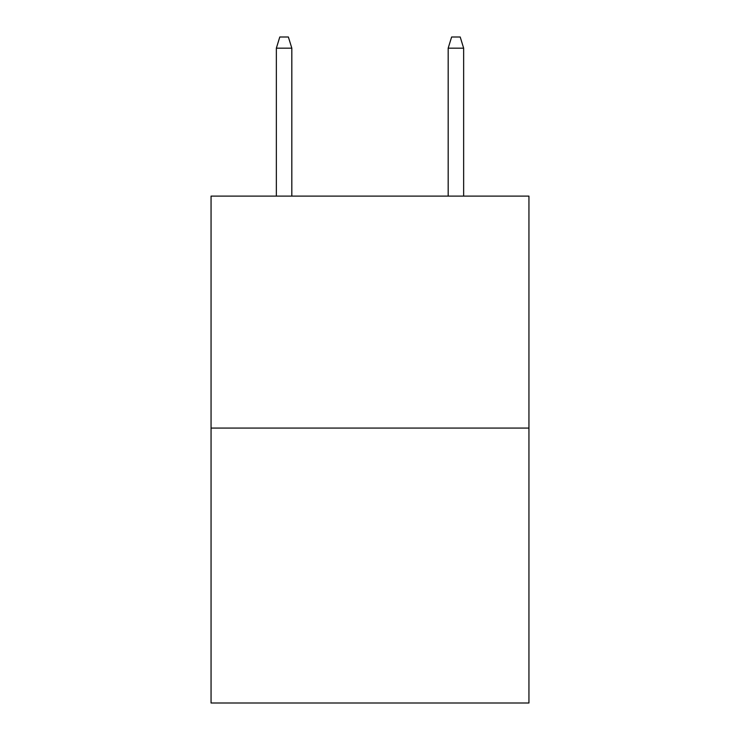 <?xml version="1.0" encoding="UTF-8"?>
<svg xmlns="http://www.w3.org/2000/svg" width="740" height="740" viewBox="0 0 740 740"><rect width="100%" height="100%" fill="white"/><g stroke="black" fill="none" stroke-linecap="round" stroke-linejoin="round"><path stroke-width="1.11" d="M528.943 428.081L528.943 196.109L211.057 196.109L211.057 703L528.943 703L528.943 428.081L211.057 428.081M291.819 196.109L291.819 48.165L276.353 48.165L276.353 196.109M276.353 48.165L279.794 37L288.378 37L291.819 48.165M448.181 48.165L451.622 37L460.206 37L463.647 48.165L448.181 48.165L448.181 196.109M463.647 48.165L463.647 196.109"/></g></svg>
